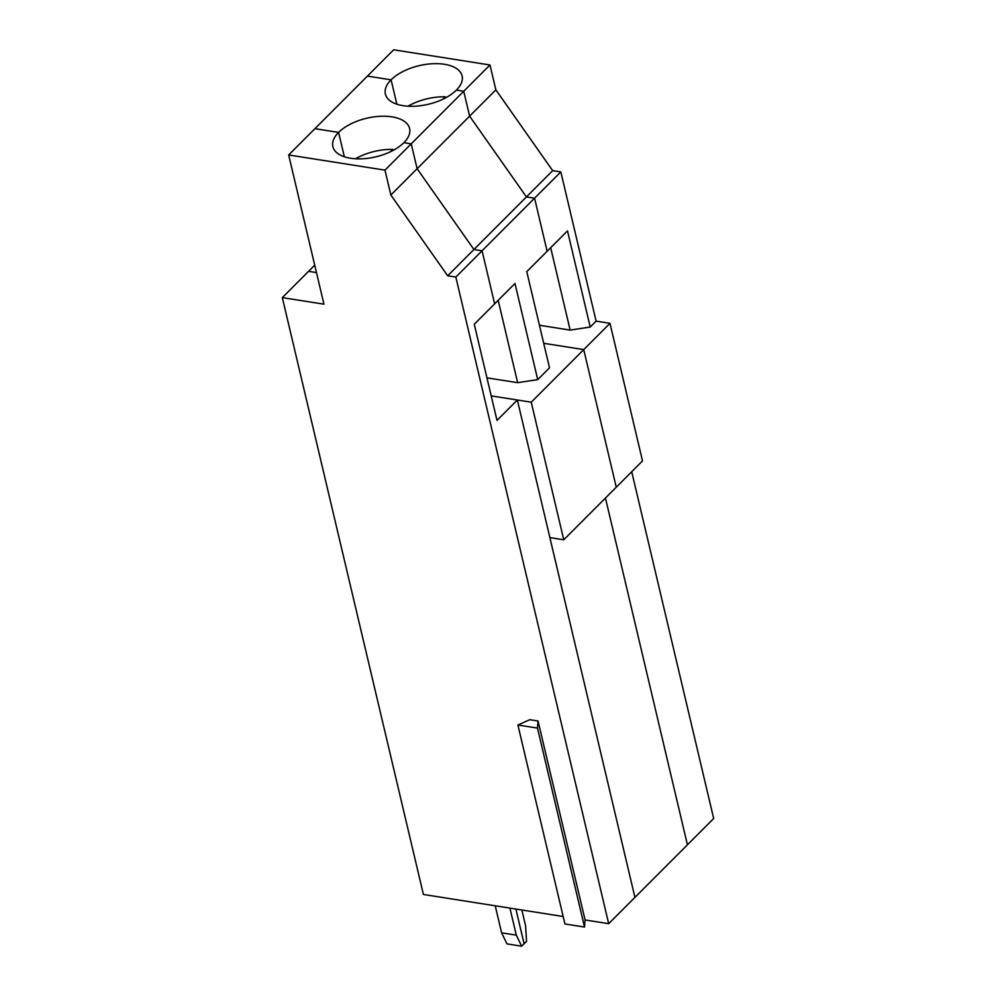 <?xml version="1.0" encoding="UTF-8"?>
<svg xmlns="http://www.w3.org/2000/svg" width="996" height="996" viewBox="0 0 996 996"><rect width="100%" height="100%" fill="white"/><g stroke="black" fill="none" stroke-linecap="round" stroke-linejoin="round"><path stroke-width="1.49" d="M538.039 721.004L529.76 719.697L517.908 725.013L537.491 728.101L538.039 721.004L585.063 919.955L584.528 927.052L564.931 923.964L517.908 725.013M563.163 916.507L423.412 894.47L282.316 297.617L323.937 304.178L288.666 154.965L384.979 170.142L390.855 195.017L447.665 275.792L455.832 277.075L608.681 923.678L585.063 919.955M384.979 170.142L411.224 143.847L417.112 168.722L473.922 249.498L482.076 250.793L494.626 303.842L474.27 324.235L497.004 420.387L517.36 400.006L491.202 395.885L531.229 402.185L583.731 349.608L616.263 487.218L563.761 539.795L531.229 402.185M517.36 400.006L634.925 897.384L608.681 923.678M498.174 300.294L517.646 382.676L537.716 379.613L549.506 367.81L526.772 271.647L547.128 251.266L534.578 198.204L455.832 277.075M489.982 64.977L393.669 49.8L367.424 76.094L391.092 79.817L367.424 76.094L314.923 128.671L338.59 132.406A39.429 19.833 166.7 0 1 379.787 116.32A39.429 19.833 166.7 0 1 409.605 128.484A39.429 19.833 166.7 0 1 403.878 142.689L411.224 143.847L463.725 91.271L456.38 90.113A39.429 19.833 -13.3 0 0 462.107 75.895A39.429 19.833 -13.3 0 0 432.289 63.744A39.429 19.833 -13.3 0 0 391.092 79.817L396.856 104.182L391.092 79.817A39.429 19.833 -13.3 0 0 385.365 94.035A39.429 19.833 -13.3 0 0 415.195 106.199A39.429 19.833 -13.3 0 0 456.38 90.113L463.725 91.271L489.982 64.977L495.859 89.852L552.668 170.627L560.835 171.922L534.578 198.204L526.423 196.922L469.614 116.146L463.725 91.271L469.614 116.146L495.859 89.852M390.855 195.017L417.112 168.722L411.224 143.847L403.878 142.689A39.429 19.833 166.7 0 1 362.693 158.775A39.429 19.833 166.7 0 1 332.863 146.624A39.429 19.833 166.7 0 1 338.59 132.406L314.923 128.671L288.666 154.965M344.355 156.77L338.59 132.406L344.355 156.77M509.915 908.103L516.314 935.157L521.667 946.2L524.095 943.76L515.891 909.049L524.095 943.76L526.535 941.32L525.614 925.844L521.867 909.995M314.724 265.16L308.573 271.323L316.467 272.568L308.573 271.323L282.316 297.617M521.667 946.2L506.976 943.884L501.623 932.841L495.224 905.787M516.314 935.157L501.623 932.841M537.491 728.101L584.528 927.052M447.665 275.792L552.668 170.627M537.716 379.613L514.982 283.462L494.626 303.842L482.076 250.793L473.922 249.498L417.112 168.722L469.614 116.146L526.423 196.922L534.578 198.204L547.128 251.266L567.483 230.873L590.217 327.037L596.106 321.135L609.988 323.314L583.731 349.608L616.263 487.218L642.507 460.924L609.988 323.314M486.944 377.845L517.646 382.676M543.704 343.296L583.731 349.608L543.704 343.296M393.047 150.458L392.798 149.4L390.407 151.79M355.497 158.775A39.429 19.833 166.7 0 1 392.798 149.4M631.713 471.743L713.684 818.513L634.925 897.384L549.879 537.616L563.761 539.795M687.427 844.807L605.456 498.037L687.427 844.807M442.909 99.202L445.299 96.811L445.548 97.882M550.676 247.705L570.148 330.099L539.446 325.256M570.148 330.099L590.217 327.037M445.299 96.811A39.429 19.833 -13.3 0 0 407.999 106.199M560.835 171.922L596.106 321.135"/></g></svg>
